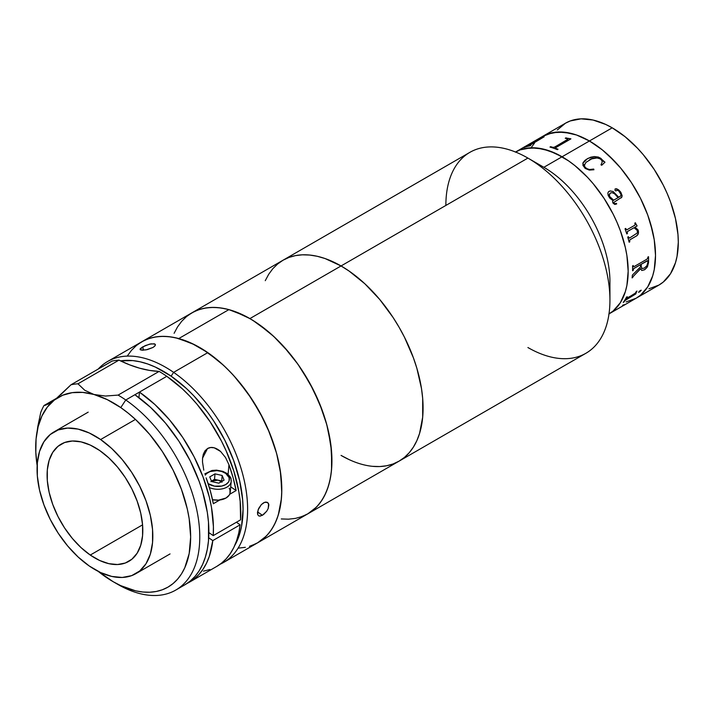 <?xml version="1.0" encoding="UTF-8"?>
<svg xmlns="http://www.w3.org/2000/svg" width="714" height="714" viewBox="0 0 714 714"><rect width="100%" height="100%" fill="white"/><g stroke="black" fill="none" stroke-linecap="round" stroke-linejoin="round"><path stroke-width="1.07" d="M372.44 466.322L379.723 466.554L386.622 465.76L393.093 463.957L399.055 461.155A116.016 66.982 -120 0 0 416.842 368.192A116.016 66.982 -120 0 0 341.051 265.956L325.048 258.539L317.239 256.29L309.653 255.05L302.379 254.818L295.471 255.612L289.009 257.415L283.039 260.217A116.016 66.982 60 0 1 341.051 265.956L527.905 158.08L341.051 265.956A116.016 66.982 60 0 1 416.842 368.192A116.016 66.982 60 0 1 399.055 461.155L585.908 353.278A116.016 66.982 -120 0 0 603.696 260.315A116.016 66.982 -120 0 0 527.905 158.08L543.854 167.29L527.905 158.08A116.016 66.982 60 0 1 609.934 300.166L609.934 281.744A93.454 53.961 -120 0 0 543.854 167.29L562.088 156.768A93.454 53.961 60 0 1 623.09 238.949A93.454 53.961 60 0 1 609.006 313.892A93.454 53.961 -120 0 0 623.09 238.949A93.454 53.961 -120 0 0 562.088 156.768L543.854 167.29A93.454 53.961 60 0 1 609.506 290.205M609.934 300.166A116.016 66.982 60 0 1 527.905 347.531M445.866 205.445A116.016 66.982 60 0 1 527.905 158.08A116.016 66.982 -120 0 0 469.901 152.332L283.039 260.217A116.016 66.982 -120 0 1 341.051 265.956L249.9 318.587L341.051 265.956L349.092 271.061L364.863 283.788L379.723 299.469L393.093 317.507L399.055 327.19L404.463 337.204L413.397 357.803L416.842 368.192L421.51 388.657L422.688 398.537L422.688 417.101L419.546 433.505L416.842 440.69L413.397 447.107L409.256 452.694L404.463 457.388L399.055 461.155A116.016 66.982 60 0 1 341.051 455.407L349.092 459.593M562.088 156.768A93.454 53.961 -120 0 0 515.553 152.028A93.454 53.961 60 0 1 562.088 156.768L549.191 150.788L536.794 147.977L525.37 148.432L520.167 149.878L515.356 152.136L520.167 149.878L530.93 147.789L542.899 148.976L555.608 153.394L568.558 160.873L562.088 156.768L589.434 140.979A93.454 53.961 60 0 1 650.481 223.33A93.454 53.961 60 0 1 636.156 298.22L626.142 301.924L636.156 298.22A93.454 53.961 -120 0 0 650.481 223.33A93.454 53.961 -120 0 0 589.434 140.979L602.321 149.886L608.614 155.34L620.582 167.968L626.142 175.037L631.354 182.498L640.512 198.367L647.714 214.959L650.481 223.33L654.247 239.815L655.193 247.776L655.514 255.433L654.247 269.589L652.667 275.943L647.714 286.903L640.512 295.185L636.156 298.22L640.512 295.185L647.714 286.903L652.667 275.943L654.247 269.589L655.514 255.433L654.247 239.815L652.667 231.639L647.714 214.959L640.512 198.367L631.354 182.498L620.582 167.968L614.718 161.382L602.321 149.886L589.434 140.979L612.219 127.824L562.088 156.768M608.81 314.008L613.165 310.974L620.368 302.691L625.321 291.731L626.901 285.377L628.168 271.222L626.901 255.603L625.321 247.428L620.368 230.747L617.03 222.402L613.165 214.155L604.008 198.287L593.236 183.757L587.372 177.17L574.975 165.675L568.558 160.873L574.975 165.675L587.372 177.17L593.236 183.757L604.008 198.287L613.165 214.155L617.03 222.402L620.368 230.747L625.321 247.428L626.901 255.603L628.168 271.222L626.901 285.377L625.321 291.731L620.368 302.691L613.165 310.974L608.81 314.008L658.942 285.064A93.454 53.961 -120 0 0 673.266 210.175A93.454 53.961 -120 0 0 612.219 127.824A93.454 53.961 -120 0 0 565.488 123.192L557.268 130.01M531.154 147.664L534.483 143.166L531.154 147.664M538.347 139.382L542.702 136.347L547.504 134.098L558.277 132.001L570.245 133.188L576.537 135L589.434 140.979L576.537 135L564.14 132.188L552.716 132.643L542.702 136.347A93.454 53.961 60 0 1 589.434 140.979A93.454 53.961 -120 0 0 542.702 136.347L538.347 139.382M648.928 288.768L658.942 285.064L663.297 282.03L670.5 273.748L675.453 262.788L677.033 256.433L678.3 242.278L677.979 234.62L675.453 218.484L670.5 201.803L667.162 193.458L663.297 185.212L654.14 169.343L643.368 154.813L637.504 148.226L625.107 136.731L612.219 127.824L605.74 124.45L593.031 120.032L581.062 118.845L570.299 120.934L565.488 123.192L515.356 152.136M621.814 197.189A64.456 37.208 60 0 1 621.823 197.207L613.87 202.357L614.549 203.785L616.387 203.329A93.454 53.961 60 0 1 616.691 203.874L614.834 204.454L613.058 203.178L612.567 201.794L612.996 200.58L609.81 198.153L608.194 195.52L607.855 193.155L608.417 191.825L610.229 190.933L613.121 191.513L618.77 197.251L620.707 195.868L620.984 194.422L618.645 190.834L617.066 190.263L615.852 190.95L614.977 190.308L615.102 188.924L616.842 188.799L620.823 192.28L622.117 195.609L621.823 197.216M626.776 233.924L627.41 233.558A93.391 53.916 -120 0 0 627.213 232.951L627.436 231.523L634.014 227.712A64.456 37.208 60 0 1 634.032 227.721L627.481 231.523L627.249 232.951A93.454 53.961 60 0 1 627.445 233.558L626.785 233.942A93.454 53.961 -120 0 0 625.036 228.801L625.696 228.418A93.454 53.961 60 0 1 625.919 229.024L627.035 229.712L634.844 225.205L635.157 224.223A93.454 53.961 -120 0 0 634.782 223.17L635.451 222.786A93.454 53.961 60 0 1 635.763 223.678L636.995 225.704A93.454 53.961 60 0 1 637.075 225.963L634.996 227.168L638.013 229.846L638.209 233.987L636.638 235.87L629.918 239.824L629.641 241.216A93.454 53.961 60 0 1 629.802 241.823L629.132 242.207A93.454 53.961 -120 0 0 627.74 237.084L628.409 236.7A93.454 53.961 60 0 1 628.588 237.316L629.641 237.985L637.352 232.96L637.281 230.078L634.05 227.712L637.522 230.693M626.669 298.559L635.415 293.07A93.454 53.961 -120 0 0 636.29 291.473L636.95 291.089A93.454 53.961 60 0 1 636.549 291.856L635.826 293.829A93.454 53.961 60 0 1 635.737 293.972L624.902 300.612A93.454 53.961 60 0 1 623.902 302.049L623.233 302.433A93.454 53.961 -120 0 0 626.544 297.104L627.204 296.721A93.454 53.961 60 0 1 626.339 298.318L634.211 294.204M641.181 290.446L638.548 292.303L639.967 290.705L641.181 290.446M644.822 269.624L641.77 270.508L640.583 268.553L632.827 276.898A93.454 53.961 60 0 1 632.765 277.496L632.095 277.88A93.454 53.961 -120 0 0 632.372 275.095L640.547 266.849A93.454 53.961 -120 0 0 640.592 264.644L633.845 268.544L633.264 269.776A93.454 53.961 60 0 1 633.256 270.383L632.586 270.767A93.454 53.961 -120 0 0 632.568 265.903L633.238 265.519A93.454 53.961 60 0 1 633.256 266.143L634.005 266.643L647.152 259.057L647.875 257.7A93.454 53.961 -120 0 0 647.857 257.076L648.526 256.692A93.454 53.961 60 0 1 648.499 262.788L647.455 266.777L644.822 269.624M585.328 168.495L582.945 165.416L583.061 162.658L586.114 159.481L590.63 157.232L594.343 156.571L598.314 157.053L600.947 158.419L603.553 161.516L604.999 162.203L601.697 165.255L600.983 164.836L602.197 162.123L601.884 160.596L600.162 158.713L597.841 157.848L591.745 158.829L585.962 162.373L584.275 165.478L585.105 167.272L587.443 168.977L589.603 169.521L593.673 169.057L593.923 169.753L589.3 170.084L585.328 168.495M622.563 305.28A93.454 53.961 -120 0 0 624.268 304.664M623.322 302.308L623.857 301.995A93.391 53.916 -120 0 0 624.866 300.567L635.692 293.918A93.391 53.916 -120 0 0 635.781 293.775L636.504 291.812A93.391 53.916 -120 0 0 636.861 291.142M626.33 298.657L626.294 298.265A93.391 53.916 -120 0 0 627.115 296.774M626.794 229.801L625.875 229.024A93.391 53.916 -120 0 0 625.669 228.435M629.123 242.171L629.757 241.814A93.391 53.916 -120 0 0 629.596 241.207L629.873 239.815L636.593 235.861L638.164 233.987L637.968 229.846L634.951 227.168L637.04 225.963A93.391 53.916 -120 0 0 636.95 225.704L635.728 223.678A93.391 53.916 -120 0 0 635.415 222.804M629.186 238.11L628.543 237.307A93.391 53.916 -120 0 0 628.374 236.727M634.014 227.712L634.55 227.873M635.96 236.272L636.004 236.28C638.155 235.102 638.905 233.166 638.236 230.47L638.191 230.47C638.86 233.175 638.12 235.111 635.96 236.272M601.697 165.255L604.999 162.203M582.82 163.381L587.479 158.633L582.829 163.363L584.882 168.12M570.861 138.891A93.391 53.916 -120 0 0 570.736 138.846L566.987 138.221A93.391 53.916 -120 0 0 565.943 137.918L565.336 138.266M557.973 149.288A93.391 53.916 -120 0 0 555.831 148.441L555.394 148.012M567.907 139.23L554.234 147.343L552.823 147.396A93.391 53.916 -120 0 0 550.655 146.745L550.057 147.093M565.925 137.864L565.943 137.918A93.391 53.916 60 0 1 566.987 138.221L566.978 138.168A93.454 53.961 -120 0 0 565.925 137.864A93.454 53.961 60 0 1 566.978 138.168L570.727 138.793A93.454 53.961 60 0 1 570.914 138.864L555.706 147.646L555.822 148.387A93.454 53.961 60 0 1 558.027 149.262L557.366 149.645A93.454 53.961 -120 0 0 549.976 147.075L550.646 146.691A93.454 53.961 60 0 1 552.814 147.334L554.403 147.191L567.55 139.605L567.407 138.891A93.454 53.961 -120 0 0 565.265 138.248L565.925 137.864M544.05 136.883L540.9 138.052A93.391 53.916 -120 0 0 540.061 138.364L539.748 138.543M530.618 145.513A93.391 53.916 -120 0 0 528.967 145.87L528.726 145.799M541.346 138.061L526.504 146.566A93.391 53.916 -120 0 0 524.772 147.191L524.46 147.37M541.078 138.079A93.454 53.961 -120 0 0 539.365 138.695L540.034 138.311A93.454 53.961 60 0 1 540.864 137.989L544.023 136.829A93.454 53.961 60 0 1 544.184 136.785L528.94 145.817A93.454 53.961 60 0 1 530.779 145.424L530.118 145.808A93.454 53.961 -120 0 0 524.076 147.512L524.745 147.129A93.454 53.961 60 0 1 526.477 146.513L541.078 138.079A93.454 53.961 -120 0 0 539.365 138.695M589.211 160.061C592.7 157.526 596.565 157.241 600.786 159.204M604.981 162.248L600.126 157.919L594.334 156.616L588.202 158.276L584.864 160.463L583.052 162.703M601.411 164.256L600.974 164.872M593.905 169.789L593.664 169.093L589.586 169.557L586.462 168.504L584.668 166.737L584.471 164.363M618.735 197.269L613.085 191.539L610.202 190.959L608.926 191.406M620.279 196.323L619.797 196.653M621.332 197.84L622.09 195.627L620.43 191.754L618.36 189.638L615.254 188.835M615.173 203.829L614.201 203.606L613.835 202.374M616.164 204.15L616.664 203.892A93.391 53.916 -120 0 0 616.352 203.347M618.074 197.653L613.629 200.215L613.094 199.902L610.568 197.921L609.247 195.779L609.212 194.663L610.399 193.066M641.975 268.571L641.163 266.474A93.391 53.916 -120 0 0 641.208 264.234L641.252 264.26A93.454 53.961 60 0 1 641.208 266.5L642.02 268.598L644.385 268.053L646.911 265.697L647.857 262.457A93.454 53.961 -120 0 0 647.884 261.342L647.321 260.762L641.252 264.26L647.678 260.753M641.725 270.481L644.367 269.847L646.777 267.732L648.455 262.761A93.391 53.916 -120 0 0 648.482 256.719M632.104 277.817L632.72 277.46A93.391 53.916 -120 0 0 632.783 276.862L640.565 268.839M632.586 270.713L633.211 270.356A93.391 53.916 -120 0 0 633.22 269.749L633.961 268.41L640.538 264.617A93.391 53.916 60 0 1 640.538 264.671M633.648 266.75L633.211 266.117A93.391 53.916 -120 0 0 633.193 265.537M641.208 264.234L647.125 260.815L641.208 264.234M638.503 292.258L639.798 291.812L641.101 290.125M609.497 196.323L613.665 200.197L618.101 197.635L614.7 193.905L612.55 192.789L610.907 192.825L609.676 193.708L609.497 196.323M307.841 513.821L316.445 507.119L320.827 501.853L324.531 495.73L327.503 488.813L329.743 481.174L331.198 472.873L331.885 464.002L330.877 444.893L326.753 424.562L319.685 403.803L309.93 383.409L297.872 364.158L283.967 346.808L276.488 339.043L268.75 332.001L252.81 320.327L244.768 315.802L228.891 309.617A116.016 66.982 -120 0 0 191.896 312.839A116.016 66.982 60 0 1 249.9 318.587A116.016 66.982 60 0 1 325.691 420.814A116.016 66.982 60 0 1 307.904 513.777A116.016 66.982 -120 0 0 321.005 407.114A116.016 66.982 -120 0 0 228.891 309.617L178.759 338.561A116.016 66.982 60 0 1 270.865 436.058A116.016 66.982 60 0 1 257.772 542.72A116.016 66.982 -120 0 0 277.005 454.934A116.016 66.982 -120 0 0 207.81 352.627L173.627 372.36A116.016 66.982 60 0 1 242.822 474.667A116.016 66.982 60 0 1 223.598 562.453A116.016 66.982 60 0 1 220.073 564.256A116.016 66.982 -120 0 0 243.608 477.764A116.016 66.982 -120 0 0 173.627 372.36L171.128 376.162A112.794 65.117 60 0 1 234.719 545.541L239.627 534.099L241.528 526.432L243.063 509.35L242.68 500.103L239.627 480.629L233.648 460.503L224.964 440.476L213.905 421.322L207.622 412.308L193.833 395.842L186.461 388.541L171.128 376.162L173.627 372.36A116.016 66.982 -120 0 0 98.184 369.076A116.016 66.982 60 0 1 107.582 361.516A116.016 66.982 60 0 1 173.627 372.36L207.81 352.627L191.727 343.345L175.956 337.856L168.379 336.615L161.096 336.383L154.188 337.178L147.727 338.98L141.765 341.783A116.016 66.982 60 0 1 178.759 338.561L194.627 344.746L202.678 349.271L218.618 360.945L226.356 367.987L233.835 375.751L247.74 393.102L259.798 412.353L269.553 432.746L276.621 453.506L280.745 473.837L281.753 492.946L281.066 501.817L279.602 510.117L277.371 517.757L274.399 524.674L270.695 530.797L266.313 536.062L257.709 542.756M138.239 344.077L143.862 340.658L150.011 338.213L156.643 336.776L163.693 336.348L171.083 336.946L178.759 338.561L228.891 309.617L221.215 308.002L213.825 307.404L206.774 307.832L200.143 309.269L193.994 311.715L188.371 315.133M255.674 543.854L249.525 546.29M299.657 517.347L305.806 514.91M266.715 511.206L263.555 514.526L260.315 516.088L258.655 515.856L257.674 514.598L257.477 512.491L258.682 508.439L261.342 504.593L263.537 502.834L265.706 502.067L267.5 502.406L268.625 503.754L268.196 508.52L266.715 511.206L262.422 515.285L257.549 511.92L262.422 515.285L259.414 516.106M257.692 514.651L258.102 509.841L261.342 504.593L264.644 502.317L267.661 502.495M267.5 502.406L268.866 504.753L268.196 508.52M154.724 346.165L152.957 347.486L147.37 349.601L141.988 350.235L140.024 349.208L145.138 345.647L150.966 343.845L154.938 344.059L155.42 344.951L154.724 346.165L152.957 347.486L145.852 349.922L140.444 349.922L140.256 348.727L142.577 346.924L143.63 350.208L142.577 346.924L149.556 344.139L154.286 343.791L155.331 344.451L154.724 346.165M251.81 545.523L257.772 542.72L263.18 538.954L267.973 534.259L272.114 528.672L275.559 522.255L278.273 515.071L281.405 498.675L281.798 489.617L280.227 470.223L278.273 460.075L275.559 449.758L267.973 429.007L263.18 418.77L251.81 399.072L238.44 381.035L231.157 372.86L223.58 365.354L207.81 352.627A116.016 66.982 -120 0 0 141.765 341.783L136.356 345.549L131.563 350.244L127.422 355.831M238.44 548.12L245.339 547.326M120.523 360.882L132.786 360.597L140.158 361.811L147.753 363.997L155.491 367.139L171.128 376.162A112.794 65.117 60 0 0 120.523 360.882M140.444 349.922L140.024 349.208M90.259 555.055A67.678 39.074 60 0 1 49.891 495.373A67.678 39.074 60 0 1 61.109 444.162A67.678 39.074 60 0 1 99.639 450.489L90.259 445.072L81.057 441.877L72.391 441.011L64.59 442.528L57.959 446.357L52.747 452.355L49.15 460.289L47.32 469.857L47.32 480.692L49.15 492.374L52.747 504.45L57.959 516.472L64.59 527.958L72.391 538.481L81.057 547.629L90.259 555.055L99.639 560.472L108.84 563.667L117.507 564.524L125.307 563.016L131.938 559.178L137.15 553.18L140.738 545.246L142.568 535.678L142.568 524.852L90.259 555.055L142.568 524.852L140.738 513.17L137.15 501.085L131.938 489.072L125.307 477.586L117.507 467.063L108.84 457.915L99.639 450.489A67.678 39.074 60 0 1 140.006 510.171A67.678 39.074 60 0 1 128.788 561.382A67.678 39.074 60 0 1 90.259 555.055M134.803 419.796L100.62 439.538A81.851 47.258 60 0 1 149.44 511.715A81.851 47.258 60 0 1 135.874 573.654A81.851 47.258 60 0 1 89.277 566.006A81.851 47.258 60 0 1 40.448 493.82A81.851 47.258 60 0 1 54.023 431.881A81.851 47.258 60 0 1 100.62 439.538L134.803 419.796M89.277 566.006L78.147 557.027L67.66 545.96L58.227 533.233L50.203 519.337L43.902 504.807L39.556 490.197L37.342 476.068L37.342 462.967L39.556 451.391L43.902 441.796L50.203 434.54L58.227 429.908L67.66 428.079L78.147 429.114L89.277 432.987L100.62 439.538L111.75 448.517L122.228 459.584L131.662 472.311L139.685 486.207L145.995 500.737L150.333 515.347L152.546 529.476L152.546 542.578L150.333 554.153L145.995 563.748L139.685 571.004L131.662 575.636L122.228 577.465L111.75 576.43L100.62 572.557L89.277 566.006M45.946 405.088L44 405.525A116.016 66.982 -120 0 0 40.769 412.389L37.824 426.365L36.075 438.958A109.572 63.26 60 0 1 54.371 400.045L62.734 395.217L72.266 392.655L82.753 392.405L93.945 394.476L84.779 390.281L77.96 383.802L118.979 360.124L129.323 364.729L139.516 368.165L149.476 370.405L159.115 371.414L118.096 395.101L105.351 396.047L93.945 394.476A109.572 63.26 60 0 1 120.773 407.596L125.771 399.992L120.773 407.596A109.572 63.26 60 0 1 190.558 541.31A109.572 63.26 60 0 1 113.178 581.705L117.73 584.338A116.016 66.982 -120 0 0 199.67 541.569A116.016 66.982 -120 0 0 125.771 399.992A116.016 66.982 -120 0 0 118.096 395.101L105.351 396.047L93.945 394.476L84.779 390.281L77.96 383.802L118.979 360.124A161.132 93.025 -120 0 0 159.115 371.414A116.016 66.982 -120 0 1 166.79 376.305L182.293 388.782L189.745 396.127L196.921 404.124L210.13 421.751L221.438 441.02L226.24 451.043L233.924 471.418L238.824 491.589L240.172 501.371L240.582 519.837L213.236 535.625L240.582 519.837A116.016 66.982 -120 0 0 166.79 376.305L139.444 392.093L138.944 397.644L139.444 392.093L134.892 394.726L166.79 376.305A116.016 66.982 -120 0 0 159.115 371.414L118.096 395.101A116.016 66.982 60 0 1 125.771 399.992L134.892 394.726L150.663 407.453L165.523 423.134L178.893 441.172L190.263 460.869L199.197 481.468L202.642 491.857L207.31 512.322L208.488 522.202L208.488 540.775L207.31 549.28L205.346 557.17L202.642 564.355L199.197 570.772L195.056 576.359L190.263 581.053L184.855 584.82A116.016 66.982 -120 0 0 204.088 497.033A116.016 66.982 -120 0 0 134.892 394.726L125.771 399.992A116.016 66.982 60 0 1 194.976 502.299A116.016 66.982 60 0 1 175.742 590.085A116.016 66.982 60 0 1 115.418 582.963M240.136 524.817L212.79 540.605A116.016 66.982 60 0 1 189.415 582.196A116.016 66.982 60 0 1 187.086 583.427L193.905 579.161L198.733 574.716L202.937 569.397L206.471 563.275L209.309 556.385L212.79 540.605L240.136 524.817L236.414 522.246L240.136 524.817A116.016 66.982 -120 0 1 216.761 566.407L221.251 563.373L226.079 558.928L230.274 553.609L233.817 547.486L236.646 540.605L238.762 533.019L240.136 524.817M113.178 581.705A109.572 63.26 60 0 1 105.583 576.894A109.572 63.26 60 0 1 98.211 571.379L113.178 581.705L120.773 585.659L135.669 590.844L142.827 592.013L149.699 592.227L156.223 591.487L162.328 589.782L167.96 587.131L173.065 583.579L177.599 579.143L181.508 573.869L184.756 567.808L189.165 553.573L190.656 536.973L189.165 518.667L187.318 509.082L181.508 489.518L173.065 470.071L162.328 451.471L149.699 434.433L135.669 419.618L128.288 413.227L120.773 407.596L107.27 399.635L93.945 394.476A109.572 63.26 60 0 0 54.371 400.045L48.32 404.062L44 405.525L56.692 398.198L44 405.525A116.016 66.982 60 0 0 40.769 412.389L37.824 426.365L36.075 438.958L35.7 447.517A109.572 63.26 60 0 1 36.075 438.958L38.128 426.704L41.93 415.976L47.383 407.016L54.371 400.045L48.32 404.062M213.236 535.625L208.881 532.617L213.236 535.625L213.415 526.602L211.487 507.377L209.398 497.363L203.071 476.997L194.092 456.808L182.784 437.539L169.575 419.912L154.947 404.57L139.444 392.093A116.016 66.982 60 0 1 213.236 535.625M208.711 537.785L212.79 540.605L208.711 537.785M228.953 464.725L228.087 474.373L228.953 464.725L233.112 477.72L236.12 490.563L230.72 486.832L236.12 490.563L229.676 494.284L236.12 490.563A116.016 66.982 60 0 0 228.953 464.725L225.526 457.513L228.953 464.725M220.608 451.471L225.526 457.513L220.608 451.471C215.708 447.392 211.335 446.42 207.515 448.544L210.719 447.508L214.191 447.803L220.608 451.471M202.508 462.029L202.562 458.147L207.515 448.544L204.98 450.873L203.338 454.158L202.571 457.969L202.508 462.029L203.785 470.151L202.508 462.029M206.159 477.88L210.327 490.875L213.334 503.718A116.016 66.982 -120 0 0 206.159 477.88M219.778 500.005L213.334 503.718L219.778 500.005M203.49 571.164L209.907 569.522M60.77 394.672L70.981 384.784A116.016 66.982 60 0 1 77.96 383.802A116.016 66.982 -120 0 0 70.981 384.784L111.991 361.106A116.016 66.982 -120 0 1 118.979 360.124A116.016 66.982 -120 0 0 111.991 361.106L70.981 384.784L56.326 398.492M36.075 438.958L35.816 452.462L37.155 465.635A109.572 63.26 60 0 1 35.7 447.517M221.992 482.262L220.974 481.361L219.983 482.494L220.974 481.361L218.1 480.147L221.394 481.682M211.469 481.129L218.1 480.147L214.771 479.969L211.88 480.861L214.512 479.344L221.679 480.959L222.17 475.479L215.003 473.864L209.737 476.907L211.647 481.557L218.814 483.173L224.071 480.138L222.17 475.479L215.003 473.864L214.512 479.344L215.003 473.864L209.737 476.907L211.647 481.557L218.814 483.173M208.077 483.619L214.45 486.136L221.643 486.082L225.695 484.592L228.409 482.182L229.123 480.736L229.132 477.657L225.74 473.418L221.706 471.481L216.94 470.624L210.014 471.57L206.569 473.56L205.221 475.149A12.486 7.881 -174.9 0 1 225.74 473.418A2.017 1.044 -55.4 0 1 226.74 473.32A2.017 1.044 124.6 0 0 225.74 473.418A12.486 7.881 -174.9 0 1 225.999 484.404A12.486 7.881 -174.9 0 1 208.72 484.03M229.167 488.197L229.988 489.965L229.97 493.544L229.14 495.221L225.999 498.024L218.582 500.121L212.522 499.729A14.503 9.157 5.1 0 0 230.238 492.267L231.211 481.37C230.542 478.719 232.746 478.782 226.74 473.32A2.017 1.044 -55.4 0 1 227.025 474.158A14.503 9.157 -174.9 0 1 231.211 481.37A14.503 9.157 -174.9 0 1 209.372 487.564A14.503 9.157 5.1 0 0 230.988 482.539M224.071 480.138L222.17 475.479L221.679 480.959L214.512 479.344L210.853 481.647M221.679 480.959L221.867 481.414L221.679 480.959M174.109 333.304L177.554 326.887L181.695 321.3L186.488 316.605L191.896 312.839L283.039 260.217L277.639 263.984L272.837 268.678L268.705 274.265L265.26 280.682M107.582 361.516L191.896 312.839L197.858 310.037L204.32 308.234L211.228 307.439L218.511 307.672L226.088 308.912L233.897 311.161L249.9 318.587L257.941 323.683L273.712 336.41L288.572 352.091L295.48 360.865L301.942 370.129L313.312 389.826L322.246 410.425L325.691 420.814L328.404 431.131L331.537 451.159L331.537 469.732L330.359 478.237L328.404 486.127L325.691 493.312L322.246 499.729L318.105 505.316L313.312 510.01L307.904 513.777L301.942 516.579L295.48 518.382L288.572 519.176L281.289 518.953M527.905 158.08L543.854 167.29M399.055 461.155L223.598 562.453M170.057 553.921L135.874 573.654M88.197 412.148L54.023 431.881M184.855 584.82L175.742 590.085M216.761 566.407L189.415 582.196M226.74 473.32L222.884 471.365L216.503 470.142L212.076 470.455L204.811 473.864"/></g></svg>
